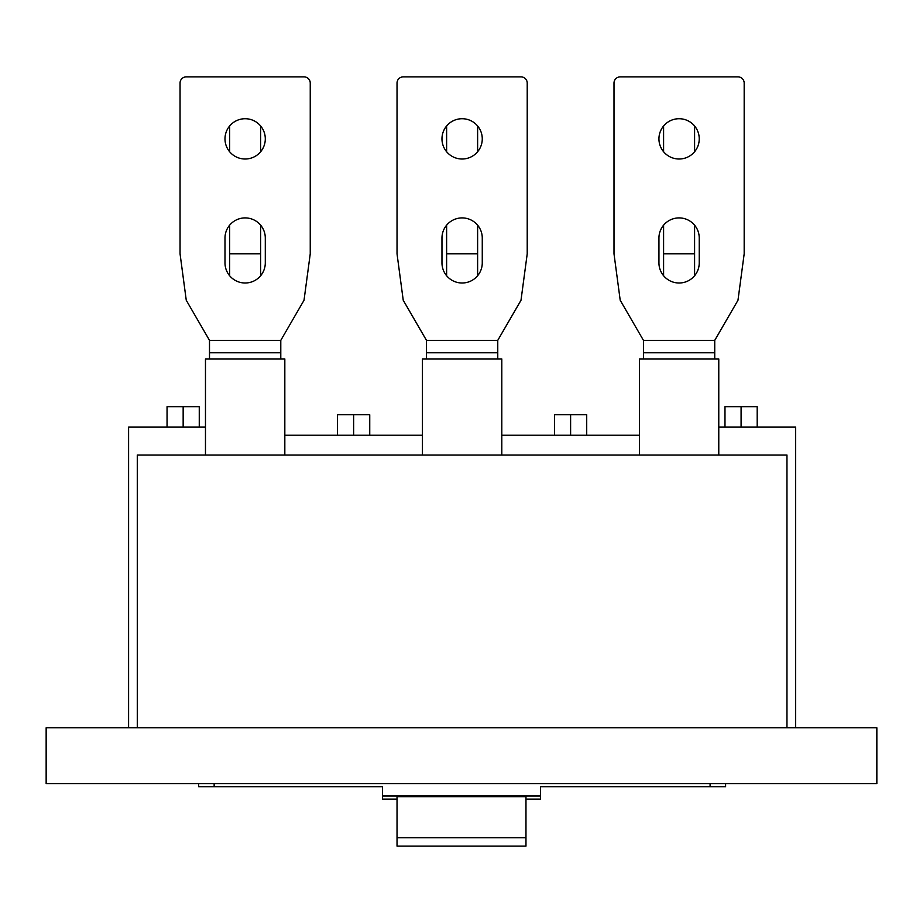 <?xml version="1.0" encoding="UTF-8"?>
<svg xmlns="http://www.w3.org/2000/svg" width="923" height="923" viewBox="0 0 923 923"><rect width="100%" height="100%" fill="white"/><g stroke="black" fill="none" stroke-linecap="round" stroke-linejoin="round"><path stroke-width="1.38" d="M725.593 783.592L725.593 786.684L540.543 786.684L540.543 795.984L382.457 795.984L382.457 786.684L198.653 786.684L198.653 783.592M876.85 727.797L46.15 727.797L46.15 783.592L876.85 783.592L876.85 727.797M540.543 795.984L540.543 799.087L525.972 799.087M382.457 795.984L382.457 799.087L397.028 799.087M525.972 837.726L525.972 846.126L397.028 846.126L397.028 796.676L525.972 796.676L525.972 837.726L397.028 837.726M205.471 427.13L128.597 427.13L128.597 727.797M422.446 435.195L284.826 435.195M786.961 727.797L786.961 455.027L137.285 455.027L137.285 727.797M639.42 435.195L501.8 435.195M795.638 727.797L795.638 427.13L718.775 427.13M183.158 427.13L183.158 406.674L167.051 406.674L167.051 427.13M199.264 427.13L199.264 406.674L183.158 406.674M570.61 435.195L570.61 414.739L554.504 414.739L554.504 435.195M586.716 435.195L586.716 414.739L570.61 414.739M353.636 435.195L353.636 414.739L337.53 414.739L337.53 435.195M369.742 435.195L369.742 414.739L353.636 414.739M741.088 427.13L741.088 406.674L724.982 406.674L724.982 427.13M757.195 427.13L757.195 406.674L741.088 406.674M477.618 275.723L477.618 225.177M477.618 151.741L477.618 125.99M446.617 225.177L446.617 275.723M446.617 125.99L446.617 151.741M260.644 275.723L260.644 225.177M260.644 151.741L260.644 125.99M229.642 225.177L229.642 275.723M229.642 125.99L229.642 151.741M643.446 340.345L620.21 300.263L614.003 253.825L614.003 83.07A6.196 6.196 0 0 1 620.198 76.874L737.985 76.874A6.196 6.196 0 0 1 744.18 83.07L744.18 253.825L737.973 300.263L714.737 340.345L643.446 340.345L643.446 358.943M643.446 352.748L714.737 352.748L714.737 358.943M639.42 455.027L639.42 358.943L718.775 358.943L718.775 455.027M658.941 138.865A20.144 20.144 0 0 0 679.097 159.01A20.144 20.144 0 0 0 699.242 138.865A20.144 20.144 0 0 0 679.097 118.721A20.144 20.144 0 0 0 658.941 138.865M699.242 262.847L699.242 238.053A20.144 20.144 0 0 0 679.097 217.909A20.144 20.144 0 0 0 658.941 238.053L658.941 262.847A20.144 20.144 0 0 0 679.097 283.003A20.144 20.144 0 0 0 699.242 262.847M714.737 352.748L714.737 340.345M209.498 340.345L186.261 300.263L180.054 253.825L180.054 83.07A6.196 6.196 0 0 1 186.25 76.874L304.036 76.874A6.196 6.196 0 0 1 310.243 83.07L310.243 253.825L304.025 300.263L280.788 340.345L209.498 340.345L209.498 358.943M209.498 352.748L280.788 352.748L280.788 358.943M205.471 455.027L205.471 358.943L284.826 358.943L284.826 455.027M224.993 138.865A20.144 20.144 0 0 0 245.149 159.01A20.144 20.144 0 0 0 265.293 138.865A20.144 20.144 0 0 0 245.149 118.721A20.144 20.144 0 0 0 224.993 138.865M265.293 262.847L265.293 238.053A20.144 20.144 0 0 0 245.149 217.909A20.144 20.144 0 0 0 224.993 238.053L224.993 262.847A20.144 20.144 0 0 0 245.149 283.003A20.144 20.144 0 0 0 265.293 262.847M280.788 352.748L280.788 340.345M426.472 340.345L403.236 300.263L397.028 253.825L397.028 83.07A6.196 6.196 0 0 1 403.224 76.874L521.01 76.874A6.196 6.196 0 0 1 527.218 83.07L527.218 253.825L520.999 300.263L497.762 340.345L426.472 340.345L426.472 358.943M426.472 352.748L497.762 352.748L497.762 358.943M422.446 455.027L422.446 358.943L501.8 358.943L501.8 455.027M441.967 138.865A20.144 20.144 0 0 0 462.123 159.01A20.144 20.144 0 0 0 482.268 138.865A20.144 20.144 0 0 0 462.123 118.721A20.144 20.144 0 0 0 441.967 138.865M482.268 262.847L482.268 238.053A20.144 20.144 0 0 0 462.123 217.909A20.144 20.144 0 0 0 441.967 238.053L441.967 262.847A20.144 20.144 0 0 0 462.123 283.003A20.144 20.144 0 0 0 482.268 262.847M497.762 352.748L497.762 340.345M694.592 275.723L694.592 225.177M694.592 151.741L694.592 125.99M663.591 225.177L663.591 275.723M663.591 125.99L663.591 151.741M214.148 783.592L214.148 786.684M710.087 786.684L710.087 783.592M477.618 253.825L446.617 253.825M260.644 253.825L229.642 253.825M694.592 253.825L663.591 253.825"/></g></svg>
